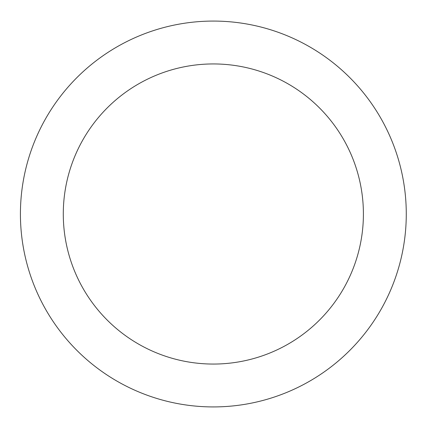 <?xml version="1.0" encoding="UTF-8"?>
<svg xmlns="http://www.w3.org/2000/svg" width="428" height="428" viewBox="0 0 428 428"><rect width="100%" height="100%" fill="white"/><g stroke="black" fill="none" stroke-linecap="round" stroke-linejoin="round"><path stroke-width="0.64" d="M363.404 214A150.051 150.051 0 0 1 138.319 343.952A150.051 150.051 0 0 1 138.319 84.049A150.051 150.051 0 0 1 363.404 214M406.274 214A192.926 192.926 0 0 0 116.887 46.92A192.926 192.926 0 0 0 116.887 381.08A192.926 192.926 0 0 0 406.274 214"/></g></svg>
